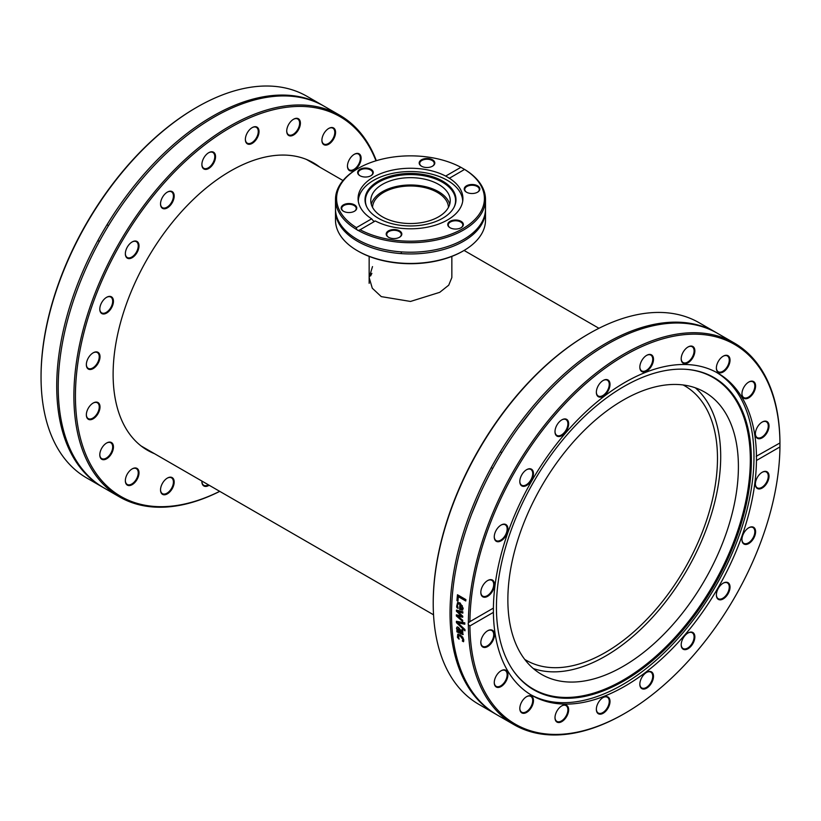 <?xml version="1.0" encoding="UTF-8"?>
<svg xmlns="http://www.w3.org/2000/svg" width="821" height="821" viewBox="0 0 821 821"><rect width="100%" height="100%" fill="white"/><g stroke="black" fill="none" stroke-linecap="round" stroke-linejoin="round"><path stroke-width="1.23" d="M219.7 491.338A219.238 126.578 -60 0 1 77.338 366.946A219.238 126.578 -60 0 1 215.359 137.107A219.238 126.578 -60 0 1 375.967 160.793M376.326 160.69A220.326 127.204 120 0 0 339.853 115.299A220.326 127.204 120 0 0 181.544 162.815A220.326 127.204 120 0 0 75.809 366.802A220.326 127.204 120 0 0 119.527 496.921A220.326 127.204 120 0 0 219.761 491.369M357.392 167.433A9.657 5.573 120 0 0 360.932 156.524A9.657 5.573 120 0 0 354.292 154.307A9.657 5.573 120 0 0 347.457 166.14A9.657 5.573 120 0 0 357.392 167.433M299.644 127.193A9.657 5.573 120 0 0 293.549 119.24A9.657 5.573 120 0 0 286.724 131.073A9.657 5.573 120 0 0 291.958 135.722A9.657 5.573 120 0 0 299.644 127.193M215.461 155.467A9.657 5.573 120 0 0 208.708 152.706A9.657 5.573 120 0 0 201.884 164.539A9.657 5.573 120 0 0 209.252 168.151A9.657 5.573 120 0 0 215.461 155.467M137.004 241.446A9.657 5.573 120 0 0 132.181 241.928A9.657 5.573 120 0 0 125.346 253.751A9.657 5.573 120 0 0 134.788 255.588A9.657 5.573 120 0 0 137.004 241.446M94.251 352.291A9.657 5.573 120 0 0 93.184 352.814A9.657 5.573 120 0 0 86.349 364.647A9.657 5.573 120 0 0 92.824 368.783A9.657 5.573 120 0 0 99.977 357.607A9.657 5.573 120 0 0 94.251 352.291M103.518 445.67A9.657 5.573 120 0 0 99.793 454.855A9.657 5.573 120 0 0 106.617 458.795A9.657 5.573 120 0 0 113.452 446.963A9.657 5.573 120 0 0 106.617 443.022A9.657 5.573 120 0 0 103.518 445.67M161.275 485.909A9.657 5.573 120 0 0 160.526 489.921A9.657 5.573 120 0 0 167.361 493.862A9.657 5.573 120 0 0 174.185 482.03A9.657 5.573 120 0 0 167.361 478.089A9.657 5.573 120 0 0 161.275 485.909M154.461 453.674A165.945 95.811 -60 0 1 147.482 450.267A165.945 95.811 -60 0 1 114.56 352.271A165.945 95.811 -60 0 1 194.197 198.62A165.945 95.811 -60 0 1 313.427 162.835A165.945 95.811 -60 0 1 319.862 167.176M201.894 481.055A9.657 5.573 120 0 0 201.884 481.558A9.657 5.573 120 0 0 209.139 485.242M127.347 473.984A9.657 5.573 120 0 0 125.346 480.716A9.657 5.573 120 0 0 132.181 484.657A9.657 5.573 120 0 0 139.006 472.834A9.657 5.573 120 0 0 132.181 468.883A9.657 5.573 120 0 0 127.347 473.984M92.116 403.737A9.657 5.573 120 0 0 86.349 414.851A9.657 5.573 120 0 0 93.184 418.802A9.657 5.573 120 0 0 100.008 406.97A9.657 5.573 120 0 0 93.184 403.029A9.657 5.573 120 0 0 92.116 403.737M109.716 296.371A9.657 5.573 120 0 0 106.617 297.305A9.657 5.573 120 0 0 99.793 309.137A9.657 5.573 120 0 0 105.55 313.591A9.657 5.573 120 0 0 113.113 303.873A9.657 5.573 120 0 0 109.716 296.371M173.447 192.894A9.657 5.573 120 0 0 167.361 192.104A9.657 5.573 120 0 0 160.526 203.926A9.657 5.573 120 0 0 168.952 206.738A9.657 5.573 120 0 0 173.447 192.894M258.943 132.828A9.657 5.573 120 0 0 252.201 127.604A9.657 5.573 120 0 0 245.366 139.426A9.657 5.573 120 0 0 251.657 143.665A9.657 5.573 120 0 0 258.943 132.828M333.562 139.118A9.657 5.573 120 0 0 335.04 129.667A9.657 5.573 120 0 0 328.728 128.445A9.657 5.573 120 0 0 321.904 140.278A9.657 5.573 120 0 0 326.122 145.122A9.657 5.573 120 0 0 333.562 139.118M119.527 496.921L103.846 487.869A220.326 127.204 -60 0 1 60.138 357.761A220.326 127.204 -60 0 1 86.277 267.81A220.326 127.204 -60 0 1 324.172 106.248L339.853 115.299M103.107 487.428A220.326 127.204 -60 0 1 102.358 487.007L86.677 477.955A220.326 127.204 -60 0 1 41.05 378.04L41.05 376.131A220.326 127.204 -60 0 1 42.969 347.837A220.326 127.204 -60 0 1 196.835 107.253A220.326 127.204 -60 0 1 307.003 96.334L322.674 105.386A220.326 127.204 -60 0 1 323.423 105.827M102.358 487.007A220.326 127.204 -60 0 1 58.64 356.889A220.326 127.204 -60 0 1 164.374 152.901A220.326 127.204 -60 0 1 322.674 105.386M196.835 107.253L196.075 107.695A219.238 126.578 120 0 0 41.06 374.068L41.05 376.131M354.097 154.42A9.113 5.265 -60 0 1 358.469 154.081A9.113 5.265 -60 0 1 356.837 166.92A9.113 5.265 -60 0 1 349.346 169.865A9.113 5.265 -60 0 1 347.468 165.914M328.533 128.558A9.113 5.265 -60 0 1 332.905 128.209A9.113 5.265 -60 0 1 332.905 138.739A9.113 5.265 -60 0 1 323.792 144.003A9.113 5.265 -60 0 1 321.904 140.042M293.364 119.353A9.113 5.265 -60 0 1 297.725 119.014A9.113 5.265 -60 0 1 298.916 126.968A9.113 5.265 -60 0 1 288.612 134.798A9.113 5.265 -60 0 1 286.724 130.847M252.006 127.717A9.113 5.265 -60 0 1 256.368 127.368A9.113 5.265 -60 0 1 258.184 132.756A9.113 5.265 -60 0 1 253.802 141.191A9.113 5.265 -60 0 1 247.254 143.162A9.113 5.265 -60 0 1 245.366 139.201M208.513 152.819A9.113 5.265 -60 0 1 212.885 152.48A9.113 5.265 -60 0 1 214.702 155.528A9.113 5.265 -60 0 1 211.254 165.319A9.113 5.265 -60 0 1 203.772 168.264A9.113 5.265 -60 0 1 201.966 165.216A9.113 5.265 -60 0 1 201.884 164.313M167.166 192.217A9.113 5.265 -60 0 1 171.527 191.868A9.113 5.265 -60 0 1 172.718 193.068A9.113 5.265 -60 0 1 170.758 203.598A9.113 5.265 -60 0 1 162.414 207.662A9.113 5.265 -60 0 1 161.234 206.461A9.113 5.265 -60 0 1 160.526 203.7M131.986 242.041A9.113 5.265 -60 0 1 136.348 241.692A9.113 5.265 -60 0 1 136.348 252.221A9.113 5.265 -60 0 1 127.234 257.486L127.234 257.486A9.113 5.265 -60 0 1 125.346 253.525M99.382 241.405L97.894 240.543L99.382 241.405M106.422 297.418A9.113 5.265 -60 0 1 109.162 296.648A9.113 5.265 -60 0 1 110.794 297.069A9.113 5.265 -60 0 1 111.451 306.336A9.113 5.265 -60 0 1 103.313 313.294A9.113 5.265 -60 0 1 101.681 312.863A9.113 5.265 -60 0 1 99.793 308.901M92.989 352.927A9.113 5.265 -60 0 1 93.81 352.548A9.113 5.265 -60 0 1 97.36 352.589A9.113 5.265 -60 0 1 98.541 360.542A9.113 5.265 -60 0 1 91.788 368.413A9.113 5.265 -60 0 1 88.237 368.372A9.113 5.265 -60 0 1 86.349 364.421M92.989 403.142A9.113 5.265 -60 0 1 97.36 402.793A9.113 5.265 -60 0 1 98.931 409.453A9.113 5.265 -60 0 1 93.81 417.458A9.113 5.265 -60 0 1 88.237 418.587A9.113 5.265 -60 0 1 86.349 414.626M106.422 443.135A9.113 5.265 -60 0 1 110.794 442.796A9.113 5.265 -60 0 1 109.162 455.634A9.113 5.265 -60 0 1 101.681 458.58A9.113 5.265 -60 0 1 99.793 454.629M131.986 469.007A9.113 5.265 -60 0 1 136.348 468.658A9.113 5.265 -60 0 1 136.348 479.187A9.113 5.265 -60 0 1 127.234 484.452A9.113 5.265 -60 0 1 125.346 480.49M167.166 478.202A9.113 5.265 -60 0 1 171.527 477.863A9.113 5.265 -60 0 1 172.718 485.816A9.113 5.265 -60 0 1 162.414 493.647A9.113 5.265 -60 0 1 160.526 489.696M208.39 484.8A9.113 5.265 -60 0 1 203.772 485.293A9.113 5.265 -60 0 1 201.884 481.332M589.006 333.665L588.236 334.106A219.238 126.578 120 0 0 433.221 602.624L433.221 603.507A220.326 127.204 -60 0 1 589.006 333.665A220.326 127.204 -60 0 1 699.174 322.756L715.994 332.474A220.326 127.204 120 0 0 495.668 459.678A220.326 127.204 120 0 0 495.679 714.085A220.326 127.204 120 0 0 496.428 714.506M602.994 697.593A9.113 5.265 -60 0 1 607.355 697.245A9.113 5.265 -60 0 1 607.355 707.774A9.113 5.265 -60 0 1 598.242 713.038A9.113 5.265 -60 0 1 596.354 709.077M561.636 705.947A9.113 5.265 -60 0 1 566.008 705.608A9.113 5.265 -60 0 1 566.008 716.138A9.113 5.265 -60 0 1 556.884 721.392A9.113 5.265 -60 0 1 554.996 717.441M526.456 696.752A9.113 5.265 -60 0 1 530.828 696.403A9.113 5.265 -60 0 1 530.828 706.932A9.113 5.265 -60 0 1 521.704 712.197A9.113 5.265 -60 0 1 519.816 708.236M500.892 670.88A9.113 5.265 -60 0 1 505.264 670.541A9.113 5.265 -60 0 1 505.264 681.061A9.113 5.265 -60 0 1 496.151 686.325A9.113 5.265 -60 0 1 494.263 682.374M487.458 630.887A9.113 5.265 -60 0 1 491.83 630.538A9.113 5.265 -60 0 1 491.83 641.068A9.113 5.265 -60 0 1 482.707 646.332A9.113 5.265 -60 0 1 480.829 642.371M487.458 580.673A9.113 5.265 -60 0 1 488.279 580.293A9.113 5.265 -60 0 1 491.83 580.334A9.113 5.265 -60 0 1 491.83 590.853A9.113 5.265 -60 0 1 482.707 596.118A9.113 5.265 -60 0 1 480.829 592.167M500.892 525.163A9.113 5.265 -60 0 1 503.632 524.393A9.113 5.265 -60 0 1 505.264 524.814A9.113 5.265 -60 0 1 505.264 535.343A9.113 5.265 -60 0 1 496.151 540.608A9.113 5.265 -60 0 1 494.263 536.657M526.456 469.786A9.113 5.265 -60 0 1 530.828 469.438A9.113 5.265 -60 0 1 530.828 479.967A9.113 5.265 -60 0 1 521.704 485.232A9.113 5.265 -60 0 1 519.816 481.27M500.328 451.827L501.826 452.699L500.328 451.827M561.636 419.962A9.113 5.265 -60 0 1 566.008 419.613A9.113 5.265 -60 0 1 567.188 420.814A9.113 5.265 -60 0 1 565.238 431.343A9.113 5.265 -60 0 1 556.884 435.407A9.113 5.265 -60 0 1 554.996 431.446M602.994 380.564A9.113 5.265 -60 0 1 607.355 380.226A9.113 5.265 -60 0 1 609.172 383.274A9.113 5.265 -60 0 1 605.724 393.064A9.113 5.265 -60 0 1 598.242 396.009A9.113 5.265 -60 0 1 596.354 392.058M646.476 355.462A9.113 5.265 -60 0 1 650.848 355.113A9.113 5.265 -60 0 1 652.654 360.501A9.113 5.265 -60 0 1 648.282 368.937A9.113 5.265 -60 0 1 641.724 370.907A9.113 5.265 -60 0 1 639.836 366.946M687.834 347.098A9.113 5.265 -60 0 1 692.195 346.76A9.113 5.265 -60 0 1 693.386 354.713A9.113 5.265 -60 0 1 683.082 362.543A9.113 5.265 -60 0 1 681.194 358.592M723.014 356.304A9.113 5.265 -60 0 1 727.375 355.955A9.113 5.265 -60 0 1 727.375 366.484A9.113 5.265 -60 0 1 718.262 371.749A9.113 5.265 -60 0 1 716.374 367.798M748.567 382.165A9.113 5.265 -60 0 1 752.939 381.827A9.113 5.265 -60 0 1 751.307 394.665A9.113 5.265 -60 0 1 743.826 397.61A9.113 5.265 -60 0 1 741.938 393.659M762.011 422.168A9.113 5.265 -60 0 1 766.373 421.82A9.113 5.265 -60 0 1 767.953 428.48A9.113 5.265 -60 0 1 762.822 436.485A9.113 5.265 -60 0 1 757.26 437.614A9.113 5.265 -60 0 1 755.371 433.652M762.011 472.373A9.113 5.265 -60 0 1 766.373 472.034A9.113 5.265 -60 0 1 767.563 479.987A9.113 5.265 -60 0 1 760.81 487.859A9.113 5.265 -60 0 1 757.26 487.828A9.113 5.265 -60 0 1 755.371 483.867M748.567 527.893A9.113 5.265 -60 0 1 752.939 527.544A9.113 5.265 -60 0 1 753.596 536.801A9.113 5.265 -60 0 1 745.458 543.759A9.113 5.265 -60 0 1 743.826 543.338A9.113 5.265 -60 0 1 741.938 539.376M723.014 583.269A9.113 5.265 -60 0 1 727.375 582.92A9.113 5.265 -60 0 1 727.375 593.45A9.113 5.265 -60 0 1 718.262 598.714A9.113 5.265 -60 0 1 716.374 594.753M687.834 633.094A9.113 5.265 -60 0 1 692.195 632.745A9.113 5.265 -60 0 1 692.195 643.274A9.113 5.265 -60 0 1 683.082 648.539A9.113 5.265 -60 0 1 681.902 647.338A9.113 5.265 -60 0 1 681.194 644.577M596.436 708.02A9.657 5.573 120 0 0 596.354 709.303A9.657 5.573 120 0 0 603.189 713.254A9.657 5.573 120 0 0 610.013 701.421A9.657 5.573 120 0 0 603.189 697.481A9.657 5.573 120 0 0 596.436 708.02M468.37 624.75A3.253 1.909 59.3 0 1 468.216 623.714A3.253 1.909 59.3 0 1 468.37 622.841L469.91 621.671A219.238 126.578 -60 0 1 624.925 355.288A219.238 126.578 -60 0 1 779.94 442.673L779.94 446.932A219.238 126.578 -60 0 1 624.925 713.305A219.238 126.578 -60 0 1 469.91 625.92L468.37 624.75A220.326 127.204 120 0 0 513.997 724.666A220.326 127.204 120 0 0 624.165 713.747L624.925 713.305M779.94 446.932L756.459 460.489L756.459 456.23A186.028 107.407 120 0 0 754.848 435.53A186.028 107.407 120 0 0 717.944 373.196A186.028 107.407 120 0 0 575.439 422.138A186.028 107.407 120 0 0 493.4 608.104L493.4 612.363A186.028 107.407 120 0 0 531.916 695.408A186.028 107.407 120 0 0 674.41 646.455A186.028 107.407 120 0 0 756.459 460.489M493.4 612.363L469.91 625.92M555.745 713.654A9.657 5.573 120 0 0 554.996 717.667A9.657 5.573 120 0 0 561.831 721.608A9.657 5.573 120 0 0 568.655 709.775A9.657 5.573 120 0 0 561.831 705.834A9.657 5.573 120 0 0 555.745 713.654M497.988 673.415A9.657 5.573 120 0 0 494.263 682.6A9.657 5.573 120 0 0 501.087 686.541A9.657 5.573 120 0 0 507.922 674.708A9.657 5.573 120 0 0 501.087 670.767A9.657 5.573 120 0 0 497.988 673.415M761.129 488.557A9.657 5.573 120 0 0 769.01 476.837A9.657 5.573 120 0 0 762.206 472.26A9.657 5.573 120 0 0 755.371 484.092A9.657 5.573 120 0 0 761.129 488.557M718.375 599.402A9.657 5.573 120 0 0 729.51 590.412A9.657 5.573 120 0 0 723.209 583.156A9.657 5.573 120 0 0 716.374 594.979A9.657 5.573 120 0 0 718.375 599.402M639.918 685.381A9.657 5.573 120 0 0 647.379 687.69A9.657 5.573 120 0 0 653.485 675.909A9.657 5.573 120 0 0 646.671 672.368A9.657 5.573 120 0 0 639.836 684.201A9.657 5.573 120 0 0 639.918 685.381M681.943 647.954A9.657 5.573 120 0 0 690.133 647.143A9.657 5.573 120 0 0 694.771 635.731A9.657 5.573 120 0 0 688.029 632.981A9.657 5.573 120 0 0 681.194 644.803A9.657 5.573 120 0 0 681.943 647.954M745.663 544.477A9.657 5.573 120 0 0 755.402 533.671A9.657 5.573 120 0 0 748.762 527.77A9.657 5.573 120 0 0 741.938 539.602A9.657 5.573 120 0 0 745.663 544.477M486.586 631.482A9.657 5.573 120 0 0 480.819 642.607A9.657 5.573 120 0 0 487.653 646.548A9.657 5.573 120 0 0 494.478 634.715A9.657 5.573 120 0 0 487.653 630.774A9.657 5.573 120 0 0 486.586 631.482M521.817 701.729A9.657 5.573 120 0 0 519.816 708.461A9.657 5.573 120 0 0 526.651 712.402A9.657 5.573 120 0 0 533.476 700.58A9.657 5.573 120 0 0 526.651 696.629A9.657 5.573 120 0 0 521.817 701.729M488.721 580.037A9.657 5.573 120 0 0 487.653 580.56A9.657 5.573 120 0 0 480.819 592.393A9.657 5.573 120 0 0 487.294 596.528A9.657 5.573 120 0 0 494.447 585.352A9.657 5.573 120 0 0 488.721 580.037M469.417 621.918L493.4 608.104M756.213 456.332L779.95 442.96A220.326 127.204 120 0 0 778.031 416.873A220.326 127.204 120 0 0 734.323 343.045A220.326 127.204 120 0 0 564.92 401.674A220.326 127.204 120 0 0 468.37 622.841M504.186 524.116A9.657 5.573 120 0 0 501.087 525.05A9.657 5.573 120 0 0 494.263 536.883A9.657 5.573 120 0 0 500.02 541.337A9.657 5.573 120 0 0 507.583 531.618A9.657 5.573 120 0 0 504.186 524.116M567.916 420.639A9.657 5.573 120 0 0 561.831 419.849A9.657 5.573 120 0 0 554.996 431.672A9.657 5.573 120 0 0 563.422 434.483A9.657 5.573 120 0 0 567.916 420.639M653.413 360.573A9.657 5.573 120 0 0 646.671 355.349A9.657 5.573 120 0 0 639.836 367.172A9.657 5.573 120 0 0 646.137 371.41A9.657 5.573 120 0 0 653.413 360.573M728.032 366.864A9.657 5.573 120 0 0 729.51 357.412A9.657 5.573 120 0 0 723.209 356.191A9.657 5.573 120 0 0 716.374 368.024A9.657 5.573 120 0 0 720.592 372.867A9.657 5.573 120 0 0 728.032 366.864M763.273 437.111A9.657 5.573 120 0 0 769.01 425.391A9.657 5.573 120 0 0 762.206 422.045A9.657 5.573 120 0 0 755.371 433.878A9.657 5.573 120 0 0 763.273 437.111M751.862 395.178A9.657 5.573 120 0 0 755.402 384.269A9.657 5.573 120 0 0 748.762 382.052A9.657 5.573 120 0 0 741.938 393.885A9.657 5.573 120 0 0 751.862 395.178M694.114 354.939A9.657 5.573 120 0 0 688.029 346.985A9.657 5.573 120 0 0 681.194 358.818A9.657 5.573 120 0 0 686.428 363.467A9.657 5.573 120 0 0 694.114 354.939M609.931 383.212A9.657 5.573 120 0 0 603.189 380.451A9.657 5.573 120 0 0 596.354 392.284A9.657 5.573 120 0 0 603.722 395.896A9.657 5.573 120 0 0 609.931 383.212M531.474 469.191A9.657 5.573 120 0 0 526.651 469.674A9.657 5.573 120 0 0 519.816 481.496A9.657 5.573 120 0 0 529.258 483.333A9.657 5.573 120 0 0 531.474 469.191M646.476 672.481A9.113 5.265 -60 0 1 650.848 672.142A9.113 5.265 -60 0 1 650.848 682.672A9.113 5.265 -60 0 1 641.724 687.926A9.113 5.265 -60 0 1 639.918 684.878A9.113 5.265 -60 0 1 639.836 683.975M495.679 714.085L478.848 704.367A220.326 127.204 -60 0 1 433.221 603.507M716.743 332.905A220.326 127.204 120 0 0 715.994 332.474M734.323 343.045L717.492 333.336A220.326 127.204 120 0 0 518.133 428.141A220.326 127.204 120 0 0 497.167 714.947L513.997 724.666M464.943 629.543A220.326 127.204 120 0 0 464.994 630.826A2077.787 1571.302 -162 0 1 456.435 622.667A220.326 127.204 -60 0 1 456.404 621.292A2077.787 760.923 -15 0 0 464.799 622.831A220.326 127.204 120 0 0 464.809 624.217A2199.397 828.03 165.1 0 1 457.851 622.841A2199.397 1649.399 17.5 0 0 464.943 629.543M457.954 601.229L456.958 600.654A220.326 127.204 -60 0 1 457.471 594.743L465.907 599.617A220.326 127.204 120 0 0 465.774 600.982L458.334 596.682A220.326 127.204 120 0 0 457.954 601.229M456.65 606.339L457.636 602.46L460.058 602.901L463.218 608.351L462.397 610.116L459.616 609.367A220.326 127.204 -60 0 1 459.893 604.153L458.19 603.825L457.471 605.334L458.118 608.289A220.326 127.204 120 0 0 458.108 608.361L456.948 607.684L456.65 606.339L457.831 602.388M462.685 620.245A220.326 127.204 120 0 0 462.685 621.476A3641.299 2555.178 -165.9 0 1 456.353 615.966A220.326 127.204 -60 0 1 456.363 614.826A2419.415 888.343 -12.6 0 0 461.269 615.842A2439.006 1730.668 -160.9 0 1 456.425 611.224A220.326 127.204 -60 0 1 456.466 610.075A3583.809 1404.279 -9.1 0 0 462.87 611.819A220.326 127.204 120 0 0 462.818 613.133A4431.604 1829.465 171.7 0 1 457.872 611.614A2581.963 1819.664 18.6 0 0 462.736 616.202A220.326 127.204 120 0 0 462.716 617.238A2457.694 910.92 167.4 0 1 457.79 616.191A4996.278 3412.045 12 0 0 462.685 620.245M462.88 634.582L456.917 631.872A220.326 127.204 -60 0 1 456.835 630.692L457.502 631.082L456.507 628.301L456.989 627.111L458.405 627.316L460.324 629.686L461.002 633.104L462.131 633.299L461.71 629.851A220.326 127.204 -60 0 1 461.71 629.779L462.798 630.415L462.777 634.664M461.207 633.217L462.51 633.042L462.1 629.604M457.451 637.394L457.759 634.325L460.171 634.859L462.705 637.178L463.793 640L463.526 641.735L462.326 641.047A220.326 127.204 -60 0 1 462.315 640.975L462.859 639.436L460.273 636.059L458.385 635.68L459.072 639.107A220.326 127.204 120 0 0 459.083 639.169L457.451 637.394L458.139 634.058M464.809 623.909A2203.738 830.862 165.1 0 1 458.231 622.605L457.851 622.841M464.973 630.189A2081.83 1573.806 -162 0 1 456.815 622.431A219.782 126.896 -60 0 1 456.794 621.364M457.985 600.849L457.338 600.469A219.782 126.896 -60 0 1 457.81 594.938M465.815 600.613L458.334 596.682M462.161 608.71L462.315 605.785L460.714 604.615A220.326 127.204 120 0 0 460.478 608.607L461.946 608.823M461.771 608.905L461.936 605.97L460.714 604.615M457.933 607.838L457.03 606.144M462.787 609.921L459.996 609.172A219.782 126.896 -60 0 1 460.283 603.969L458.385 603.753M462.716 616.94A2462.672 914.009 167.4 0 1 458.169 615.976L457.79 616.191M462.828 612.815A4441.466 1835.171 171.7 0 1 458.251 611.409L457.872 611.614M461.269 615.842L461.659 615.637A2443.943 1733.511 -161 0 1 456.815 611.019A219.782 126.896 -60 0 1 456.835 610.177M462.685 620.922A3649.212 2559.827 -165.9 0 1 456.743 615.75A219.782 126.896 -60 0 1 456.743 614.908M457.513 629.297L458.395 631.595L460.15 632.611L458.539 628.588L457.513 629.297L458.929 628.342L457.902 629.05L458.929 628.342L459.75 630.354M460.14 630.097L460.15 632.611M463.26 634.325L457.297 631.616A219.782 126.896 -60 0 1 457.246 630.938M461.587 632.96L462.51 633.042L461.587 632.96M457.502 631.082L456.887 628.055L457.369 626.864M458.693 638.451L457.831 637.127M463.68 641.334L462.705 640.77L463.239 639.169L460.653 635.803L458.611 635.577M530.674 694.669A186.028 107.407 120 0 0 615.74 688.419A186.028 107.407 120 0 0 742.287 526.271A186.028 107.407 120 0 0 716.682 372.488M617.433 684.457A180.271 104.082 120 0 0 746.135 504.956A180.271 104.082 120 0 0 687.813 369.46A180.271 104.082 120 0 0 533.773 481.67A180.271 104.082 120 0 0 513.618 671.188A180.271 104.082 120 0 0 617.433 684.457M513.351 670.798A179.871 103.846 120 0 0 616.663 683.667A179.871 103.846 120 0 0 745.006 504.905A179.871 103.846 120 0 0 687.351 369.419M617.269 669.577A163.02 94.117 120 0 0 728.473 526.487A163.02 94.117 120 0 0 704.644 392.079A163.02 94.117 120 0 0 541.624 486.206A163.02 94.117 120 0 0 541.624 674.441A163.02 94.117 120 0 0 617.269 669.577M533.26 668.499A163.02 94.117 120 0 0 599.576 659.355A163.02 94.117 120 0 0 708.071 524.362A163.02 94.117 120 0 0 695.305 387.81M371.872 273.331L370.61 275.907M451.848 256.409L451.848 277.57L448.718 285.185L439.738 292.327L410.5 301.451L381.262 296.617L372.282 288.212L369.152 277.57L372.508 266.589M683.144 384.967A158.463 91.49 -60 0 1 684.663 385.808A158.463 91.49 -60 0 1 684.663 568.789A158.463 91.49 -60 0 1 526.199 660.279A158.463 91.49 -60 0 1 524.711 659.386M357.474 250.764L358.233 251.205A73.911 42.671 0 0 0 462.767 251.205L463.537 250.764A74.998 43.297 180 0 1 357.474 250.764A74.998 43.297 180 0 1 357.463 250.764A74.998 43.297 180 0 1 335.502 220.151L335.502 210.648A74.998 43.297 0 0 0 357.474 241.261A74.998 43.297 0 0 0 439.204 250.651A74.998 43.297 0 0 0 485.498 210.648A74.998 43.297 0 0 0 485.478 209.776M485.498 210.648L485.498 220.151A74.998 43.297 180 0 1 463.537 250.764M335.522 209.776A74.998 43.297 0 0 0 335.502 210.648M358.233 168.356L357.463 168.798A74.998 43.297 0 0 0 335.502 199.411A74.998 43.297 0 0 0 356.653 229.552L356.427 227.622A73.911 42.671 180 0 1 358.233 168.356A73.911 42.671 180 0 1 460.889 167.31L464.573 169.434L449.159 178.373M335.502 199.411L335.502 208.914A74.998 43.297 0 0 0 357.474 239.537A74.998 43.297 0 0 0 397.374 251.544A74.998 43.297 0 0 0 485.498 208.914L485.498 199.411A74.998 43.297 0 0 0 464.347 169.28L464.573 169.434A73.911 42.671 180 0 1 462.767 228.7A73.911 42.671 180 0 1 360.111 229.747L359.639 230.054M460.889 167.31L445.68 176.084L449.364 178.219A52.421 30.264 0 0 1 462.921 198.528A52.421 30.264 0 0 1 431.754 226.196A52.421 30.264 0 0 1 375.32 220.962L360.111 229.747L358.305 230.506L356.653 229.552M357.474 230.208L358.305 230.506A74.998 43.297 0 0 0 439.738 239.28A74.998 43.297 0 0 0 485.498 199.411M356.427 227.622L371.636 218.838L373.432 220.993L374.838 221.239M474.066 193.366A7.81 4.516 0 0 0 477.565 192.196A7.81 4.516 0 0 0 477.565 185.813A7.81 4.516 0 0 0 466.513 185.813A7.81 4.516 0 0 0 466.513 192.196A7.81 4.516 0 0 0 474.066 193.366M386.465 232.887A7.81 4.516 0 0 0 388.487 237.248A7.81 4.516 0 0 0 399.54 237.248A7.81 4.516 0 0 0 397.918 230.147A7.81 4.516 0 0 0 386.465 232.887M450.021 227.725A7.81 4.516 0 0 0 461.074 227.725A7.81 4.516 0 0 0 461.074 221.342A7.81 4.516 0 0 0 450.021 221.342A7.81 4.516 0 0 0 450.021 227.725L450.021 227.725M445.68 176.084A52.421 30.264 0 0 0 389.246 170.86A52.421 30.264 0 0 0 358.079 198.528A52.421 30.264 0 0 0 371.636 218.838M434.535 164.169A7.81 4.516 0 0 0 424.97 158.638A7.81 4.516 0 0 0 421.46 166.191A7.81 4.516 0 0 0 432.513 166.191A7.81 4.516 0 0 0 434.535 164.169M346.934 203.69A7.81 4.516 0 0 0 343.435 211.233A7.81 4.516 0 0 0 354.487 211.233A7.81 4.516 0 0 0 355.729 205.794A7.81 4.516 0 0 0 346.934 203.69M370.979 169.331A7.81 4.516 0 0 0 359.926 169.331A7.81 4.516 0 0 0 359.926 175.704A7.81 4.516 0 0 0 370.979 175.704A7.81 4.516 0 0 0 370.979 169.331M421.666 166.294A7.276 4.197 180 0 1 419.716 163.441A7.276 4.197 180 0 1 426.992 159.243A7.276 4.197 180 0 1 434.258 163.441A7.276 4.197 180 0 1 434.011 164.528A7.276 4.197 180 0 1 432.318 166.294M466.708 192.309A7.276 4.197 180 0 1 464.768 189.446A7.276 4.197 180 0 1 472.034 185.248A7.276 4.197 180 0 1 479.31 189.446A7.276 4.197 180 0 1 477.37 192.309M450.226 227.838A7.276 4.197 180 0 1 448.276 224.975A7.276 4.197 180 0 1 455.552 220.777A7.276 4.197 180 0 1 462.818 224.975A7.276 4.197 180 0 1 460.879 227.838M388.682 237.351A7.276 4.197 180 0 1 386.742 234.498A7.276 4.197 180 0 1 386.989 233.41A7.276 4.197 180 0 1 394.963 230.332A7.276 4.197 180 0 1 401.284 234.498A7.276 4.197 180 0 1 399.334 237.351M343.63 211.346A7.276 4.197 180 0 1 341.69 208.493A7.276 4.197 180 0 1 347.078 204.429A7.276 4.197 180 0 1 356.232 208.493A7.276 4.197 180 0 1 354.292 211.346M360.121 175.817A7.276 4.197 180 0 1 358.182 172.964A7.276 4.197 180 0 1 362.666 169.085A7.276 4.197 180 0 1 370.589 169.988A7.276 4.197 180 0 1 372.724 172.964A7.276 4.197 180 0 1 370.774 175.817M442.663 218.263A45.483 26.262 0 0 0 454.454 206.451A45.483 26.262 0 0 0 410.5 173.436A45.483 26.262 0 0 0 366.546 206.451A45.483 26.262 0 0 0 398.698 225.057A45.483 26.262 0 0 0 442.663 218.263M454.249 206.871A45.083 26.026 0 0 0 410.5 174.575A45.083 26.026 0 0 0 366.751 206.871M438.588 216.816A39.726 22.937 0 0 0 450.226 200.601A39.726 22.937 0 0 0 410.5 177.664A39.726 22.937 0 0 0 370.774 200.601A39.726 22.937 0 0 0 395.301 221.783A39.726 22.937 0 0 0 438.588 216.816M449.713 204.255A39.726 22.937 0 0 0 410.5 184.982A39.726 22.937 0 0 0 371.287 204.255M462.705 201.309A52.205 30.141 0 0 0 410.5 171.548A52.205 30.141 0 0 0 358.295 201.309M372.529 207.333A37.992 21.931 180 0 1 396.43 187.547A37.992 21.931 180 0 1 437.357 192.412A37.992 21.931 180 0 1 448.471 207.333M108.505 225.611L107.007 224.749M124.813 201.063L132.171 191.231M491.215 467.621L492.703 468.483M532.418 409.658L518.133 428.141M471.798 513.689L479.597 494.899M598.94 328.297L464.081 250.446M343.004 180.538L306.449 159.438M433.529 614.796L141.048 445.926M358.233 251.205L357.463 250.764M401.284 253.617L401.284 251.883M369.152 283.337L369.152 256.409"/></g></svg>
